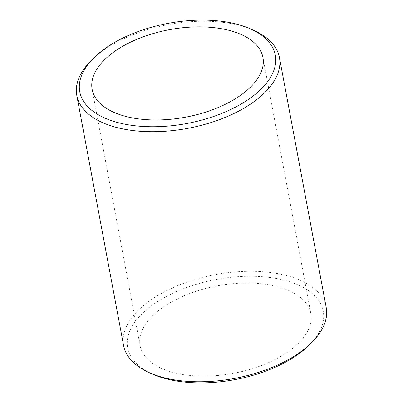 <?xml version="1.0" encoding="UTF-8"?>
<svg xmlns="http://www.w3.org/2000/svg" width="403" height="403" viewBox="0 0 403 403"><rect width="100%" height="100%" fill="white"/><g stroke="black" fill="none" stroke-linecap="round" stroke-linejoin="round"><path stroke-width="0.3" stroke-dasharray="2.02 1.51" d="M90.962 60.762A103.082 52.783 169.4 0 1 245.845 27.303A103.082 52.783 169.4 0 1 253.663 30.316M152.546 374.115A99.481 50.939 169.4 0 1 155.8 302.734A99.481 50.939 169.4 0 1 290.85 282.125A99.481 50.939 169.4 0 1 309.564 344.726M123.58 345.497A103.082 52.783 169.4 0 1 178.892 285.148A103.082 52.783 169.4 0 1 292.643 277.37A103.082 52.783 169.4 0 1 326.223 307.57M289.495 350.796A86.877 44.486 -10.6 0 0 310.864 313.589A86.877 44.486 -10.6 0 0 252.157 283.108A86.877 44.486 -10.6 0 0 161.442 308.35A86.877 44.486 -10.6 0 0 140.073 345.552A86.877 44.486 -10.6 0 0 198.78 376.039A86.877 44.486 -10.6 0 0 289.495 350.796M310.864 313.589L262.927 57.448M140.073 345.552L92.136 89.411"/><path stroke-width="0.6" d="M112.15 120.875A99.481 50.939 169.4 0 1 93.436 58.274A99.481 50.939 169.4 0 1 242.913 25.983A99.481 50.939 169.4 0 1 250.454 28.885A99.481 50.939 169.4 0 1 247.2 100.266A99.481 50.939 169.4 0 1 112.15 120.875M250.454 28.885L253.663 30.316A103.082 52.783 169.4 0 1 279.42 57.503A103.082 52.783 169.4 0 1 224.108 117.852A103.082 52.783 169.4 0 1 110.357 125.63A103.082 52.783 169.4 0 1 76.777 95.43A103.082 52.783 169.4 0 1 90.962 60.762L93.436 58.274M279.42 57.503L326.223 307.57A103.082 52.783 169.4 0 1 312.038 342.238L309.564 344.726A99.481 50.939 169.4 0 1 160.087 377.017A99.481 50.939 169.4 0 1 152.546 374.115L149.337 372.684A103.082 52.783 169.4 0 1 123.58 345.497L76.777 95.43M312.038 342.238A103.082 52.783 169.4 0 1 157.155 375.697A103.082 52.783 169.4 0 1 149.337 372.684M241.558 94.65A86.877 44.486 -10.6 0 0 262.927 57.448A86.877 44.486 -10.6 0 0 204.22 26.961A86.877 44.486 -10.6 0 0 113.505 52.204A86.877 44.486 -10.6 0 0 92.136 89.411A86.877 44.486 -10.6 0 0 150.843 119.893A86.877 44.486 -10.6 0 0 241.558 94.65"/></g></svg>
